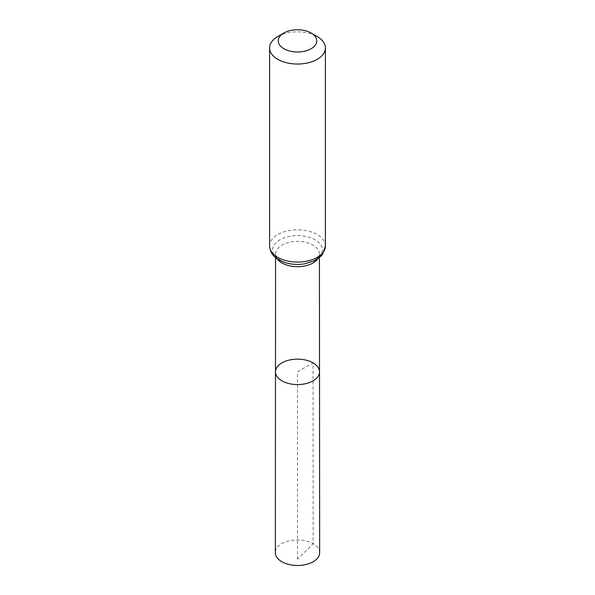 <?xml version="1.0" encoding="UTF-8"?>
<svg xmlns="http://www.w3.org/2000/svg" width="595" height="595" viewBox="0 0 595 595"><rect width="100%" height="100%" fill="white"/><g stroke="black" fill="none" stroke-linecap="round" stroke-linejoin="round"><path stroke-width="0.45" stroke-dasharray="2.98 2.23" d="M275.485 371.853A22.015 12.711 180 0 1 289.081 360.116A22.015 12.711 180 0 1 313.067 362.876A22.015 12.711 180 0 1 319.515 371.853M277.768 36.54A27.906 16.11 180 0 1 317.232 36.54M319.656 552.703A22.156 12.793 0 0 0 297.5 539.918A22.156 12.793 0 0 0 275.344 552.703M297.5 559.293L297.5 371.86L313.067 362.876L313.163 543.659L297.5 559.293M317.797 258.825A21.926 12.659 0 0 0 319.426 254.028A21.926 12.659 0 0 0 313 245.088A21.926 12.659 0 0 0 289.118 242.343A21.926 12.659 0 0 0 275.574 254.028A21.926 12.659 0 0 0 277.203 258.825M279.881 260.164A24.916 14.384 0 0 0 321.568 253.715A24.916 14.384 0 0 0 291.052 236.103A24.916 14.384 0 0 0 279.881 260.164M325.406 245.958A27.906 16.11 0 0 0 317.232 234.564A27.906 16.11 0 0 0 286.82 231.068A27.906 16.11 0 0 0 269.595 245.958M319.426 257.583L319.426 254.028C319.262 255.999 318.139 257.717 316.057 259.175C311.728 262.402 305.547 264.128 297.5 264.329C290.791 264.225 285.236 262.923 280.84 260.432C280.193 260.179 276.958 258.044 275.864 255.478L275.574 254.028L275.574 257.583"/><path stroke-width="0.89" d="M319.515 371.853A22.015 12.711 180 0 1 297.5 384.571A22.015 12.711 180 0 1 275.485 371.853A22.015 12.711 0 0 0 281.933 380.845A22.015 12.711 0 0 0 305.927 383.604A22.015 12.711 0 0 0 319.515 371.853A22.015 12.711 0 0 0 297.5 359.149A22.015 12.711 0 0 0 275.485 371.853L275.344 552.703A22.156 12.793 0 0 0 281.837 561.747A22.156 12.793 0 0 0 305.979 564.521A22.156 12.793 0 0 0 319.656 552.703L319.426 257.583M317.232 36.54L311.118 33.008A19.256 11.119 180 0 1 311.118 48.73A19.256 11.119 180 0 1 283.882 48.73A19.256 11.119 180 0 1 283.882 33.008A19.256 11.119 180 0 1 311.118 33.008L317.232 36.54A27.906 16.11 180 0 1 325.406 47.935A27.906 16.11 180 0 1 297.5 64.044A27.906 16.11 180 0 1 269.595 47.935A27.906 16.11 180 0 1 277.768 36.54L283.882 33.008M277.203 258.825A21.926 12.659 0 0 0 282 262.983A21.926 12.659 0 0 0 317.797 258.825M277.768 257.352A27.906 16.11 0 0 0 308.18 260.848A27.906 16.11 0 0 0 325.406 245.958L322.609 254.221L320.705 256.43L314.562 260.722L304.64 263.845C295.053 265.288 286.478 263.979 278.921 259.903C273.179 256.757 270.063 252.109 269.595 245.958A27.906 16.11 0 0 0 277.768 257.352M275.574 257.583L275.485 371.853M269.595 47.935L269.595 245.958M325.406 47.935L325.406 245.958"/></g></svg>
